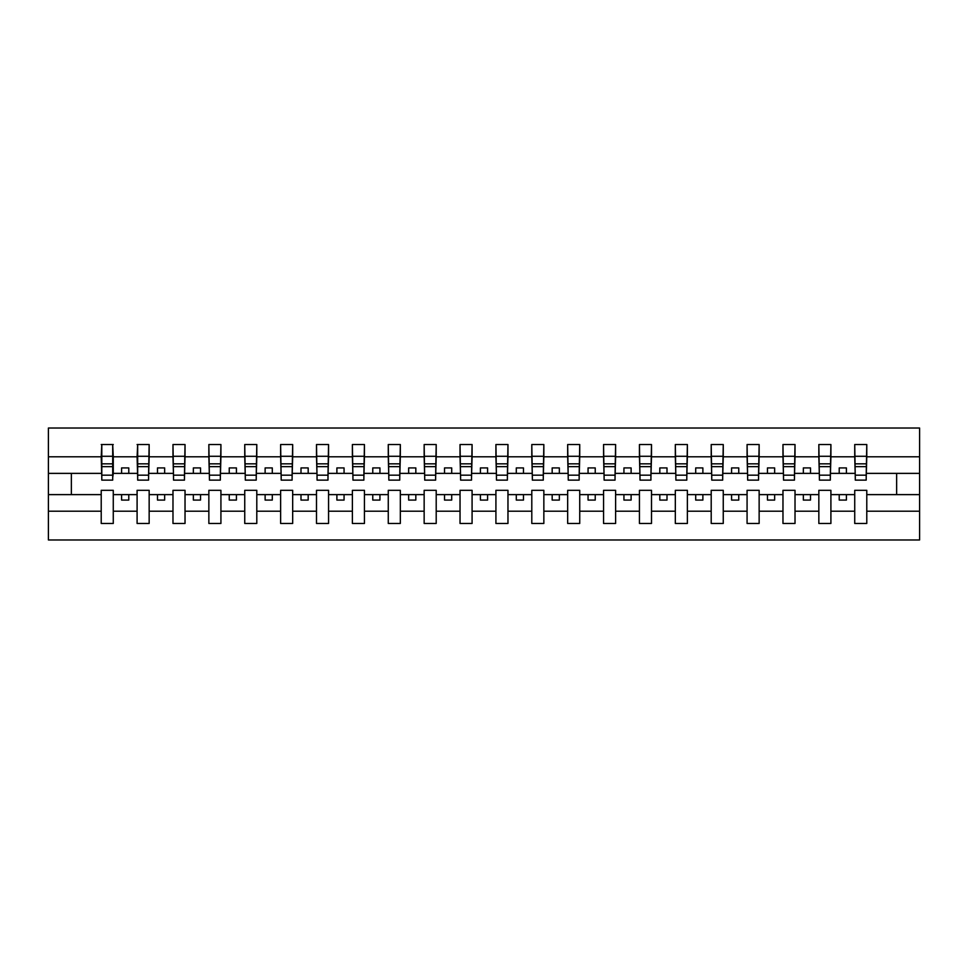 <?xml version="1.0" encoding="UTF-8"?>
<svg xmlns="http://www.w3.org/2000/svg" width="968" height="968" viewBox="0 0 968 968"><rect width="100%" height="100%" fill="white"/><g stroke="black" fill="none" stroke-linecap="round" stroke-linejoin="round"><path stroke-width="1.45" d="M854.732 511.201L830.907 511.201L830.907 490.316L818.843 490.316L818.843 511.201L795.018 511.201L795.018 490.316L782.967 490.316L782.967 511.201L759.142 511.201L759.142 490.316L747.078 490.316L747.078 511.201L723.253 511.201L723.253 490.316L711.202 490.316L711.202 511.201L687.377 511.201L687.377 490.316L675.325 490.316L675.325 511.201L651.5 511.201L651.5 490.316L639.437 490.316L639.437 511.201L615.612 511.201L615.612 490.316L603.56 490.316L603.56 511.201L579.735 511.201L579.735 490.316L567.671 490.316L567.671 511.201L543.847 511.201L543.847 490.316L531.795 490.316L531.795 511.201L507.97 511.201L507.97 490.316L495.918 490.316L495.918 511.201L472.081 511.201L472.081 490.316L460.03 490.316L460.03 511.201L436.205 511.201L436.205 490.316L424.153 490.316L424.153 511.201L400.329 511.201L400.329 490.316L388.265 490.316L388.265 511.201L364.44 511.201L364.44 490.316L352.388 490.316L352.388 511.201L328.563 511.201L328.563 490.316L316.5 490.316L316.5 511.201L292.675 511.201L292.675 490.316L280.623 490.316L280.623 511.201L256.798 511.201L256.798 490.316L244.747 490.316L244.747 511.201L220.922 511.201L220.922 490.316L208.858 490.316L208.858 511.201L185.033 511.201L185.033 490.316L172.982 490.316L172.982 511.201L149.157 511.201L149.157 490.316L137.093 490.316L137.093 511.201L113.268 511.201L113.268 490.316L101.217 490.316L101.217 511.201L48.4 511.201L48.4 539.975L919.6 539.975L919.6 511.201L866.784 511.201L866.784 523.47L854.732 523.47L854.732 494.624L839.22 494.624L839.22 500.081L846.407 500.081L846.407 494.624M866.784 511.201L866.784 490.316L854.732 490.316L854.732 494.624M818.843 511.201L818.843 523.47L830.907 523.47L830.907 511.201M782.967 511.201L782.967 523.47L795.018 523.47L795.018 511.201M747.078 511.201L747.078 523.47L759.142 523.47L759.142 511.201M711.202 511.201L711.202 523.47L723.253 523.47L723.253 511.201M675.325 511.201L675.325 523.47L687.377 523.47L687.377 511.201M639.437 511.201L639.437 523.47L651.5 523.47L651.5 511.201M603.56 511.201L603.56 523.47L615.612 523.47L615.612 511.201M567.671 511.201L567.671 523.47L579.735 523.47L579.735 511.201M531.795 511.201L531.795 523.47L543.847 523.47L543.847 511.201M495.918 511.201L495.918 523.47L507.97 523.47L507.97 511.201M460.03 511.201L460.03 523.47L472.081 523.47L472.081 511.201M424.153 511.201L424.153 523.47L436.205 523.47L436.205 511.201M388.265 511.201L388.265 523.47L400.329 523.47L400.329 511.201M352.388 511.201L352.388 523.47L364.44 523.47L364.44 511.201M316.5 511.201L316.5 523.47L328.563 523.47L328.563 511.201M280.623 511.201L280.623 523.47L292.675 523.47L292.675 511.201M244.747 511.201L244.747 523.47L256.798 523.47L256.798 511.201M208.858 511.201L208.858 523.47L220.922 523.47L220.922 511.201M172.982 511.201L172.982 523.47L185.033 523.47L185.033 511.201M137.093 511.201L137.093 523.47L149.157 523.47L149.157 511.201M855.301 475.167L866.203 475.167L866.203 480.128L855.301 480.128L854.732 444.53L854.732 456.799L830.907 456.799L830.326 477.684M855.301 477.684L854.732 456.799M819.424 475.167L830.326 475.167L830.326 480.128L819.424 480.128L818.843 444.53L818.843 456.799L795.018 456.799L794.45 477.684M819.424 477.684L818.843 456.799M783.535 475.167L794.45 475.167L794.45 480.128L783.535 480.128L782.967 444.53L782.967 456.799L759.142 456.799L758.561 477.684M783.535 477.684L782.967 456.799M747.659 475.167L758.561 475.167L758.561 480.128L747.659 480.128L747.078 444.53L747.078 456.799L723.253 456.799L722.685 477.684M747.659 477.684L747.078 456.799M711.77 475.167L722.685 475.167L722.685 480.128L711.77 480.128L711.202 444.53L711.202 456.799L687.377 456.799L686.796 477.684M711.77 477.684L711.202 456.799M675.894 475.167L686.796 475.167L686.796 480.128L675.894 480.128L675.325 444.53L675.325 456.799L651.5 456.799L650.92 477.684M675.894 477.684L675.325 456.799M640.017 475.167L650.92 475.167L650.92 480.128L640.017 480.128L639.437 444.53L639.437 456.799L615.612 456.799L615.043 477.684M640.017 477.684L639.437 456.799M604.129 475.167L615.043 475.167L615.043 480.128L604.129 480.128L603.56 444.53L603.56 456.799L579.735 456.799L579.154 477.684M604.129 477.684L603.56 456.799M568.252 475.167L579.154 475.167L579.154 480.128L568.252 480.128L567.671 444.53L567.671 456.799L543.847 456.799L543.278 477.684M568.252 477.684L567.671 456.799M532.364 475.167L543.278 475.167L543.278 480.128L532.364 480.128L531.795 444.53L531.795 456.799L507.97 456.799L507.389 477.684M532.364 477.684L531.795 456.799M496.487 475.167L507.389 475.167L507.389 480.128L496.487 480.128L495.918 444.53L495.918 456.799L472.081 456.799L471.513 477.684M496.487 477.684L495.918 456.799M460.611 475.167L471.513 475.167L471.513 480.128L460.611 480.128L460.03 444.53L460.03 456.799L436.205 456.799L435.636 477.684M460.611 477.684L460.03 456.799M424.722 475.167L435.636 475.167L435.636 480.128L424.722 480.128L424.153 444.53L424.153 456.799L400.329 456.799L399.748 477.684M424.722 477.684L424.153 456.799M388.846 475.167L399.748 475.167L399.748 480.128L388.846 480.128L388.265 444.53L388.265 456.799L364.44 456.799L363.871 477.684M388.846 477.684L388.265 456.799M352.957 475.167L363.871 475.167L363.871 480.128L352.957 480.128L352.388 444.53L352.388 456.799L328.563 456.799L327.983 477.684M352.957 477.684L352.388 456.799M317.081 475.167L327.983 475.167L327.983 480.128L317.081 480.128L316.5 444.53L316.5 456.799L292.675 456.799L292.106 477.684M317.081 477.684L316.5 456.799M281.204 475.167L292.106 475.167L292.106 480.128L281.204 480.128L280.623 444.53L280.623 456.799L256.798 456.799L256.23 477.684M281.204 477.684L280.623 456.799M245.315 475.167L256.23 475.167L256.23 480.128L245.315 480.128L244.747 444.53L244.747 456.799L220.922 456.799L220.341 477.684M245.315 477.684L244.747 456.799M209.439 475.167L220.341 475.167L220.341 480.128L209.439 480.128L208.858 444.53L208.858 456.799L185.033 456.799L184.464 477.684M209.439 477.684L208.858 456.799M173.55 475.167L184.464 475.167L184.464 480.128L173.55 480.128L172.982 444.53L172.982 456.799L149.157 456.799L148.576 477.684M173.55 477.684L172.982 456.799M137.674 475.167L148.576 475.167L148.576 480.128L137.674 480.128L137.674 444.53L137.093 456.799L113.268 456.799L112.699 444.53L112.699 480.128L101.797 480.128L101.797 466.649L112.699 466.649M137.674 477.684L137.093 456.799M101.217 511.201L101.217 523.47L113.268 523.47L113.268 511.201M101.797 466.649L101.797 444.53L101.217 456.799L48.4 456.799L48.4 428.025L919.6 428.025L919.6 456.799L866.784 456.799L866.203 477.684M101.797 477.684L101.217 456.799M854.732 444.53L866.784 444.53L866.784 456.799M818.843 444.53L830.907 444.53L830.907 456.799M782.967 444.53L795.018 444.53L795.018 456.799M747.078 444.53L759.142 444.53L759.142 456.799M711.202 444.53L723.253 444.53L723.253 456.799M675.325 444.53L687.377 444.53L687.377 456.799M639.437 444.53L651.5 444.53L651.5 456.799M603.56 444.53L615.612 444.53L615.612 456.799M567.671 444.53L579.735 444.53L579.735 456.799M531.795 444.53L543.847 444.53L543.847 456.799M495.918 444.53L507.97 444.53L507.97 456.799M460.03 444.53L472.081 444.53L472.081 456.799M424.153 444.53L436.205 444.53L436.205 456.799M388.265 444.53L400.329 444.53L400.329 456.799M352.388 444.53L364.44 444.53L364.44 456.799M316.5 444.53L328.563 444.53L328.563 456.799M280.623 444.53L292.675 444.53L292.675 456.799M244.747 444.53L256.798 444.53L256.798 456.799M208.858 444.53L220.922 444.53L220.922 456.799M172.982 444.53L185.033 444.53L185.033 456.799M137.093 444.53L149.157 444.53L149.157 456.799M101.217 444.53L113.268 444.53M839.22 494.624L830.907 494.624M854.732 473.376L846.407 473.376L846.407 467.919L839.22 467.919L839.22 473.376L830.907 473.376M839.22 473.376L846.407 473.376M810.519 500.081L810.519 494.624L803.343 494.624L803.343 500.081L810.519 500.081M803.343 494.624L795.018 494.624M818.843 494.624L810.519 494.624M818.843 473.376L810.519 473.376L810.519 467.919L803.343 467.919L803.343 473.376L795.018 473.376M803.343 473.376L810.519 473.376M774.642 500.081L774.642 494.624L767.467 494.624L767.467 500.081L774.642 500.081M767.467 494.624L759.142 494.624M782.967 494.624L774.642 494.624M782.967 473.376L774.642 473.376L774.642 467.919L767.467 467.919L767.467 473.376L759.142 473.376M767.467 473.376L774.642 473.376M738.753 500.081L738.753 494.624L731.578 494.624L731.578 500.081L738.753 500.081M731.578 494.624L723.253 494.624M747.078 494.624L738.753 494.624M747.078 473.376L738.753 473.376L738.753 467.919L731.578 467.919L731.578 473.376L723.253 473.376M731.578 473.376L738.753 473.376M702.877 500.081L702.877 494.624L695.702 494.624L695.702 500.081L702.877 500.081M695.702 494.624L687.377 494.624M711.202 494.624L702.877 494.624M711.202 473.376L702.877 473.376L702.877 467.919L695.702 467.919L695.702 473.376L687.377 473.376M695.702 473.376L702.877 473.376M667 500.081L667 494.624L659.813 494.624L659.813 500.081L667 500.081M659.813 494.624L651.5 494.624M675.325 494.624L667 494.624M675.325 473.376L667 473.376L667 467.919L659.813 467.919L659.813 473.376L651.5 473.376M659.813 473.376L667 473.376M631.112 500.081L631.112 494.624L623.936 494.624L623.936 500.081L631.112 500.081M623.936 494.624L615.612 494.624M639.437 494.624L631.112 494.624M639.437 473.376L631.112 473.376L631.112 467.919L623.936 467.919L623.936 473.376L615.612 473.376M623.936 473.376L631.112 473.376M595.235 500.081L595.235 494.624L588.06 494.624L588.06 500.081L595.235 500.081M588.06 494.624L579.735 494.624M603.56 494.624L595.235 494.624M603.56 473.376L595.235 473.376L595.235 467.919L588.06 467.919L588.06 473.376L579.735 473.376M588.06 473.376L595.235 473.376M559.347 500.081L559.347 494.624L552.171 494.624L552.171 500.081L559.347 500.081M552.171 494.624L543.847 494.624M567.671 494.624L559.347 494.624M567.671 473.376L559.347 473.376L559.347 467.919L552.171 467.919L552.171 473.376L543.847 473.376M552.171 473.376L559.347 473.376M523.47 500.081L523.47 494.624L516.295 494.624L516.295 500.081L523.47 500.081M516.295 494.624L507.97 494.624M531.795 494.624L523.47 494.624M531.795 473.376L523.47 473.376L523.47 467.919L516.295 467.919L516.295 473.376L507.97 473.376M516.295 473.376L523.47 473.376M487.594 500.081L487.594 494.624L480.406 494.624L480.406 500.081L487.594 500.081M480.406 494.624L472.081 494.624M495.918 494.624L487.594 494.624M495.918 473.376L487.594 473.376L487.594 467.919L480.406 467.919L480.406 473.376L472.081 473.376M480.406 473.376L487.594 473.376M451.705 500.081L451.705 494.624L444.53 494.624L444.53 500.081L451.705 500.081M444.53 494.624L436.205 494.624M460.03 494.624L451.705 494.624M460.03 473.376L451.705 473.376L451.705 467.919L444.53 467.919L444.53 473.376L436.205 473.376M444.53 473.376L451.705 473.376M415.829 500.081L415.829 494.624L408.653 494.624L408.653 500.081L415.829 500.081M408.653 494.624L400.329 494.624M424.153 494.624L415.829 494.624M424.153 473.376L415.829 473.376L415.829 467.919L408.653 467.919L408.653 473.376L400.329 473.376M408.653 473.376L415.829 473.376M379.94 500.081L379.94 494.624L372.765 494.624L372.765 500.081L379.94 500.081M372.765 494.624L364.44 494.624M388.265 494.624L379.94 494.624M388.265 473.376L379.94 473.376L379.94 467.919L372.765 467.919L372.765 473.376L364.44 473.376M372.765 473.376L379.94 473.376M344.064 500.081L344.064 494.624L336.888 494.624L336.888 500.081L344.064 500.081M336.888 494.624L328.563 494.624M352.388 494.624L344.064 494.624M352.388 473.376L344.064 473.376L344.064 467.919L336.888 467.919L336.888 473.376L328.563 473.376M336.888 473.376L344.064 473.376M308.187 500.081L308.187 494.624L301 494.624L301 500.081L308.187 500.081M301 494.624L292.675 494.624M316.5 494.624L308.187 494.624M316.5 473.376L308.187 473.376L308.187 467.919L301 467.919L301 473.376L292.675 473.376M301 473.376L308.187 473.376M272.298 500.081L272.298 494.624L265.123 494.624L265.123 500.081L272.298 500.081M265.123 494.624L256.798 494.624M280.623 494.624L272.298 494.624M280.623 473.376L272.298 473.376L272.298 467.919L265.123 467.919L265.123 473.376L256.798 473.376M265.123 473.376L272.298 473.376M236.422 500.081L236.422 494.624L229.247 494.624L229.247 500.081L236.422 500.081M229.247 494.624L220.922 494.624M244.747 494.624L236.422 494.624M244.747 473.376L236.422 473.376L236.422 467.919L229.247 467.919L229.247 473.376L220.922 473.376M229.247 473.376L236.422 473.376M200.533 500.081L200.533 494.624L193.358 494.624L193.358 500.081L200.533 500.081M193.358 494.624L185.033 494.624M208.858 494.624L200.533 494.624M208.858 473.376L200.533 473.376L200.533 467.919L193.358 467.919L193.358 473.376L185.033 473.376M193.358 473.376L200.533 473.376M164.657 500.081L164.657 494.624L157.482 494.624L157.482 500.081L164.657 500.081M157.482 494.624L149.157 494.624M172.982 494.624L164.657 494.624M172.982 473.376L164.657 473.376L164.657 467.919L157.482 467.919L157.482 473.376L149.157 473.376M157.482 473.376L164.657 473.376M128.78 500.081L128.78 494.624L121.593 494.624L121.593 500.081L128.78 500.081M121.593 494.624L113.268 494.624M137.093 494.624L128.78 494.624M137.093 473.376L128.78 473.376L128.78 467.919L121.593 467.919L121.593 473.376L113.268 473.376L113.268 456.799M121.593 473.376L128.78 473.376M113.268 473.376L112.699 477.684M101.217 494.624L48.4 494.624L48.4 456.799M48.4 511.201L48.4 494.624M101.217 473.376L48.4 473.376M919.6 511.201L919.6 456.799M71.366 494.624L71.366 473.376M919.6 473.376L896.634 473.376L896.634 494.624L866.784 494.624M919.6 494.624L896.634 494.624M896.634 473.376L866.784 473.376M101.797 463.841L112.699 463.841M149.157 444.53L148.576 475.167M137.674 466.649L148.576 466.649M137.674 463.841L148.576 463.841M185.033 444.53L184.464 475.167M173.55 466.649L184.464 466.649M173.55 463.841L184.464 463.841M220.922 444.53L220.341 475.167M209.439 466.649L220.341 466.649M209.439 463.841L220.341 463.841M256.798 444.53L256.23 475.167M245.315 466.649L256.23 466.649M245.315 463.841L256.23 463.841M292.675 444.53L292.106 475.167M281.204 466.649L292.106 466.649M281.204 463.841L292.106 463.841M328.563 444.53L327.983 475.167M317.081 466.649L327.983 466.649M317.081 463.841L327.983 463.841M364.44 444.53L363.871 475.167M352.957 466.649L363.871 466.649M352.957 463.841L363.871 463.841M400.329 444.53L399.748 475.167M388.846 466.649L399.748 466.649M388.846 463.841L399.748 463.841M436.205 444.53L435.636 475.167M424.722 466.649L435.636 466.649M424.722 463.841L435.636 463.841M472.081 444.53L471.513 475.167M460.611 466.649L471.513 466.649M460.611 463.841L471.513 463.841M507.97 444.53L507.389 475.167M496.487 466.649L507.389 466.649M496.487 463.841L507.389 463.841M543.847 444.53L543.278 475.167M532.364 466.649L543.278 466.649M532.364 463.841L543.278 463.841M579.735 444.53L579.154 475.167M568.252 466.649L579.154 466.649M568.252 463.841L579.154 463.841M615.612 444.53L615.043 475.167M604.129 466.649L615.043 466.649M604.129 463.841L615.043 463.841M651.5 444.53L650.92 475.167M640.017 466.649L650.92 466.649M640.017 463.841L650.92 463.841M687.377 444.53L686.796 475.167M675.894 466.649L686.796 466.649M675.894 463.841L686.796 463.841M723.253 444.53L722.685 475.167M711.77 466.649L722.685 466.649M711.77 463.841L722.685 463.841M759.142 444.53L758.561 475.167M747.659 466.649L758.561 466.649M747.659 463.841L758.561 463.841M795.018 444.53L794.45 475.167M783.535 466.649L794.45 466.649M783.535 463.841L794.45 463.841M830.907 444.53L830.326 475.167M819.424 466.649L830.326 466.649M819.424 463.841L830.326 463.841M866.784 444.53L866.203 475.167M855.301 466.649L866.203 466.649M855.301 463.841L866.203 463.841M101.797 475.167L112.699 475.167M101.797 456.291L112.699 456.291M137.674 456.291L148.576 456.291M173.55 456.291L184.464 456.291M209.439 456.291L220.341 456.291M245.315 456.291L256.23 456.291M281.204 456.291L292.106 456.291M317.081 456.291L327.983 456.291M352.957 456.291L363.871 456.291M388.846 456.291L399.748 456.291M424.722 456.291L435.636 456.291M460.611 456.291L471.513 456.291M496.487 456.291L507.389 456.291M532.364 456.291L543.278 456.291M568.252 456.291L579.154 456.291M604.129 456.291L615.043 456.291M640.017 456.291L650.92 456.291M675.894 456.291L686.796 456.291M711.77 456.291L722.685 456.291M747.659 456.291L758.561 456.291M783.535 456.291L794.45 456.291M819.424 456.291L830.326 456.291M855.301 456.291L866.203 456.291"/></g></svg>

